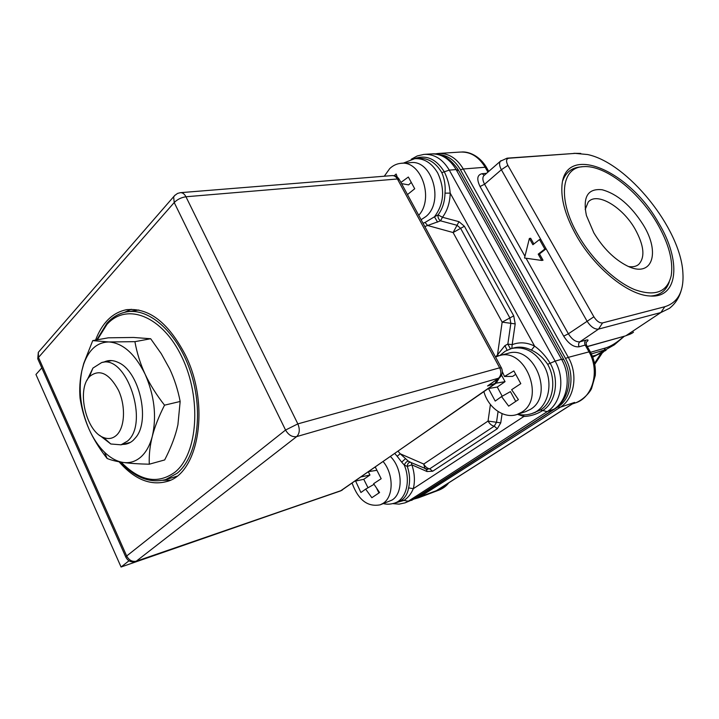 <?xml version="1.0" encoding="UTF-8"?>
<svg xmlns="http://www.w3.org/2000/svg" width="719" height="719" viewBox="0 0 719 719"><rect width="100%" height="100%" fill="white"/><g stroke="black" fill="none" stroke-linecap="round" stroke-linejoin="round"><path stroke-width="1.08" d="M439.273 488.884L440.531 488.084M417.667 497.027L557.692 407.071C571.389 398.829 575.335 375.336 565.502 358.43L460.448 169.729C454.911 160.328 447.703 155.268 438.824 154.54M600.895 353.505L594.541 363.32M592.744 357.172L595.943 355.572M603.412 352.103L594.685 355.968L614.269 344.877L624.389 336.204M633.502 332.133C632.369 333.257 629.916 334.407 626.15 335.575L660.869 312.54L664.805 306.725C678.098 302.537 684.12 291.123 682.87 272.501C680.489 228.354 627.588 162.862 587.603 154.54L575.191 153.381L508.863 158.216C506.167 158.827 505.843 161.218 507.893 165.379L593.876 316.791C596.671 321.15 599.565 323.191 602.567 322.912L664.805 306.725M658.352 222.495C628.64 169.199 563.265 142.002 561.863 187.353C561.296 201.221 566.141 217.309 576.404 235.625C594.487 267.81 627.867 294.925 649.563 295.949C678.853 298.852 681.441 259.999 658.352 222.495M602.567 322.912L598.567 329.095L579.954 341.786C575.91 342.226 572.045 339.557 568.378 333.796L593.876 316.791M507.893 165.379L501.359 169.729C499.381 166.017 499.049 163.195 500.37 161.263L507.084 158.171L508.863 158.216M541.758 260.449L543.025 260.224L539.475 253.924L546.107 248.81L540.76 239.355L539.484 239.562L532.896 244.73L529.373 238.465L524.519 258.022L541.758 260.449L538.207 254.149L544.831 249.026L539.484 239.562M533.866 243.966L530.649 238.268L529.373 238.465M681.019 291.051C678.88 298.232 675.006 303.993 669.407 308.352L660.869 312.54L598.567 329.095C594.541 329.482 590.65 326.768 586.911 320.926L546.107 248.81L544.831 249.026M539.475 253.924L538.207 254.149M590.533 352.292L605.389 348.014C610.916 346.405 617.118 342.514 623.993 336.312M562.86 180.46C566.024 172.084 572.009 167.572 580.799 166.916L582.022 166.799M669.227 282.037C666.261 290.647 660.123 295.311 650.83 296.021M656.815 222.746C668.535 242.923 673.352 260.467 671.276 275.359C667.412 292.103 655.207 296.857 634.67 289.622C615.176 281.65 592.222 259.694 578.247 235.329C557.225 199.531 561.117 167.114 583.486 166.655C604.76 164.795 638.346 191.02 656.815 222.746M593.84 232.83C603.16 248.235 614.242 259.244 627.085 265.85C652.214 278.577 660.761 253.007 643.28 224.912C631.039 205.652 617.324 193.932 602.145 189.753C587.863 188.243 582.624 196.826 586.407 215.484L593.84 232.83M628.631 266.551C632.747 267.18 636.063 266.506 638.58 264.538C645.32 257.42 644.143 245.583 635.057 229.028C622.447 206.721 596.626 191.497 588.178 202.138L585.194 209.481M410.756 462.371L408.311 461.14L400.195 453.77L423.743 464.061C425.297 466.829 427.284 468.42 429.692 468.842L426.133 469.13M405.399 458.758L401.687 462.137L397.158 456.268L400.204 453.77L398.092 451.262M425.855 469.031L424.947 468.617L423.743 464.061L488.048 421.073L496.514 422.269L494.232 426.187C491.787 425.675 489.729 423.976 488.048 421.073L490.421 404.482M410.297 462.227L427.544 469.435L426.43 469.264L427.023 471.529L411.87 464.842L411.268 462.596M498.438 355.914L497.557 354.395L502.159 322.148L509.87 317.951L510.85 323.307L502.159 322.148L453.105 232.543L457.032 225.299L460.618 228.345L453.105 232.543L427.616 225.496L440.531 220.832L442.473 217.264L438.087 214.909C437.709 217.336 438.518 219.313 440.531 220.832L457.032 225.299L458.992 221.686L464.384 226.251L513.726 315.857L515.199 323.883L512.162 344.68L507.839 344.095L504.945 345.614L495.751 356.957M504.945 345.614L507.075 350.198M505.313 351.16L499.822 355.546M512.045 348.382L513.618 347.969C519.469 346.405 525.391 347.124 531.404 350.135L534.585 346.109L450.193 193.114C449.564 185.619 447.595 178.51 444.306 171.796L449.285 170.115L555.14 361.127L561.557 359.284L456.116 169.567C449.564 158.647 441.133 153.435 430.825 153.947L425.046 154.315M511.847 348.427L512.162 344.68C519.379 341.84 526.856 342.316 534.585 346.109C540.571 350.396 545.757 356.112 550.161 363.257L547.662 364.317C556.821 380.207 553.235 402.227 540.535 409.947L531.826 413.605C526.991 415.133 522.3 415.339 517.761 414.234M531.404 350.135C537.713 352.957 543.133 357.685 547.662 364.317M458.992 221.686L442.473 217.264C447.389 210.64 449.968 202.596 450.193 193.114L444.998 193.15C444.8 201.688 442.5 208.941 438.087 214.909L434.447 216.814L437.601 222.117M415.753 158.602L418.889 158.396C428.227 157.91 435.867 162.656 441.808 172.632C444.567 178.977 445.627 185.817 444.998 193.15M424.812 226.548L427.616 225.496L425.064 222.441L423.024 223.241M403.161 163.186L414.764 158.665C424.111 158.189 431.76 162.952 437.709 172.973C445.169 189.232 444.081 203.845 434.447 216.814L425.064 222.441M408.311 461.14C406.675 461.391 405.327 462.694 404.276 465.058L401.687 462.137M410.19 462.218L410.19 462.218C408.41 462.47 407.448 463.872 407.296 466.424L404.276 465.058C410.926 480.687 406.244 499.175 394.974 502.994C390.651 504.343 386.831 504.549 383.497 503.606M394.848 503.039L403.997 500.424C408.122 497.647 411.223 493.728 413.308 488.686L408.599 487.877C410.243 481.092 409.812 473.938 407.296 466.424L411.87 464.842C414.665 473.201 415.142 481.146 413.308 488.686L523.89 416.472C530.433 416.265 536.716 414.279 542.746 410.513C555.922 402.532 559.661 379.713 550.161 363.257L555.14 361.127C565.332 378.724 561.287 403.134 547.159 411.645L408.275 501.215L414.782 498.77L553.54 409.497C567.651 401.022 571.704 376.756 561.557 359.284L563.768 359.464C573.16 376.064 569.727 399.126 554.628 408.931L547.159 411.645L540.535 409.947M408.599 487.877C407.727 493.243 405.471 497.296 401.849 500.029L394.974 502.994M517.482 414.324L523.89 416.472L523.702 414.935M515.199 323.883L510.85 323.307L507.839 344.095L510.463 348.832M87.062 380.207L92.931 368.092L101.64 362.565C126.733 354.341 149.624 423.608 127.353 441.196L121.017 444.818L110.807 443.991L99.662 435.355M89.857 376.316C99.653 368.712 109.198 373.359 118.491 390.273C125.915 406.244 124.89 427.562 116.55 435.193C112.739 438.644 108.389 439.417 103.5 437.503C86.181 431.571 76.484 390.399 89.246 376.999L89.857 376.316M383.191 461.625C393.922 474.378 393.697 497.072 382.939 503.426L380.234 504.81C367.67 507.219 358.305 500.02 352.13 483.204M390.48 456.556C402.712 468.563 403.467 493.405 391.963 500.1L380.234 504.81M374.743 467.494L375.336 467.161L381.169 478.719L373.628 483.689L379.569 492.551L371.858 497.71L365.656 489.118L360.92 492.506L355.51 480.858M374.015 484.345L365.656 489.118M376.855 488.767L378.958 492.955M368.389 471.907L369.952 475.025L361.244 476.877M355.249 481.119L363.769 479.303L368.011 487.77M363.769 479.303L369.952 475.025M368.874 471.574L376.738 470.334M384.297 176.218L389.743 168.57C392.969 165.532 396.609 163.788 400.672 163.357C420.948 159.924 434.447 198.462 418.728 215.314M401.544 163.303L410.216 162.692C432.02 158.989 444.513 202.039 425.792 216.626L421.109 219.717M394.174 175.706L396.16 174.025L397.239 177.09M400.914 182.446L408.347 177.036L414.719 188.755L407.484 194.57M401.544 183.606L408.626 184.882L411.133 182.563M495.544 357.055L498.797 355.815C524.753 346.54 545.91 398.29 521.599 412.248L517.141 414.432C504.289 419.177 488.237 407.898 483.896 391.639M499.354 355.662L507.839 353.406C533.741 344.176 554.753 395.441 530.496 409.327L525.652 411.636M502.338 371.624L504.486 376.486L513.86 370.914L520.799 383.658L511.64 389.707L518.408 399.629L508.666 406.145L501.565 396.573L495.211 401.076L488.489 388.548L488.857 388.188M515.73 401.4L510.436 391.621L501.565 396.573M501.538 375.165L505.053 381.663L496.128 383.164M488.489 388.548L497.26 387.047L502.204 396.214M497.26 387.047L505.053 381.663M504.486 376.486L512.683 376.388L515.568 374.392M131.298 309.287L124.477 312.343M162.8 480.319L170.277 480.148M119.066 461.796C134.273 479.178 150.055 485.783 166.413 481.622C198.705 474.27 210.568 405.21 185.376 354.979C168.165 322.148 148.357 307.103 125.942 309.817C112.218 312.882 102.08 322.984 95.546 340.114M498.725 378.338L487.536 385.968L498.114 378.589C501.134 375.902 501.646 372.307 499.669 367.813L501.485 368.011C503.093 371.885 502.347 375.21 499.247 377.978L296.677 436.604C292.238 437.287 288.526 435.103 285.56 430.043L297.846 423.886C300.066 429.324 299.67 433.557 296.677 436.604L135.819 561.539L340.411 490.987L495.589 383.515M40.093 350.279L38.323 352.319L38.484 357.46L174.214 202.533L285.56 430.043L126.679 555.994L38.484 357.46L37.756 358.772L38.179 359.716M281.92 511.155L121.062 567.012L35.95 374.482L41.81 367.903M128.971 560.802L121.062 567.012M499.31 377.933L496.272 383.038L487.536 385.968M125.96 557.45L126.679 555.994C129.078 560.344 132.377 562.051 136.574 561.117L341.192 490.583L494.708 383.874L497.323 379.317M135.819 561.539C131.244 562.68 127.883 561.162 125.744 556.955L37.756 358.772L38.323 352.319L174.708 195.487L177.548 193.42L180.379 192.674C182.59 192.548 184.45 193.914 185.951 196.763C181.305 197.455 177.395 199.37 174.214 202.533L173.647 196.916L175.103 195.083M501.269 367.616L399.602 180.029L397.4 178.977L185.951 196.763L297.846 423.886L499.669 367.813L397.4 178.977C396.007 176.586 394.21 175.463 392.008 175.598L180.613 192.656M176.775 476.221L173.647 477.263M138.866 310.024L127.703 311.722M92.733 340.617L108.353 337.813L133.5 337.463L150.675 338.739L161.263 353.694L169.72 368.973C174.411 378.976 177.899 389.815 180.163 401.472L177.917 424.713L176.658 429.98C174.124 439.336 170.133 449.321 164.669 459.944L149.273 464.204C138.776 463.98 130.139 463.404 123.344 462.47C116.658 461.526 111.256 460.196 107.149 458.479L107.086 458.452C99.456 448.665 93.452 438.932 89.075 429.252C84.77 419.545 81.768 409.228 80.07 398.299C79.279 389.195 79.872 380 81.858 370.716L83.71 363.499L92.733 340.617L108.875 341.956C97.308 342.208 88.922 349.542 83.737 363.94L81.858 370.716C78.2 389.851 80.609 409.363 89.075 429.252C93.29 438.581 98.44 446.238 104.534 452.224L107.149 458.479M149.273 464.204C148.905 455.073 149.929 445.753 152.32 436.244C156.823 416.256 154.414 395.567 145.094 374.159C134.92 353.766 122.841 343.035 108.875 341.956L134.911 341.669C136.97 353.092 140.367 363.922 145.094 374.159C149.885 384.386 156.365 394.731 164.534 405.174C158.854 416.382 154.783 426.735 152.32 436.244C149.929 445.34 146.137 452.233 140.951 456.925C135.72 461.481 129.851 463.333 123.344 462.47C116.873 461.499 110.6 458.084 104.534 452.224M122.643 444.396C126.598 444.486 130.157 443.093 133.321 440.217L135.891 437.35C150.604 420.031 139.046 370.977 118.249 362.466C113.09 360.021 108.281 359.913 103.842 362.133M180.163 401.472L164.534 405.174M150.675 338.739L134.911 341.669M448.719 482.853C446.49 485.882 443.362 488.255 439.318 489.981L447.739 483.483M419.096 496.2L421.64 496.2L436.343 490.682L574.634 402.406L560.254 407.242L418.422 497.827L439.318 489.981M565.502 358.43L568.307 357.352C578.409 374.689 574.337 398.793 560.254 407.242L557.692 407.071M592.357 356.193L597.21 354.773L606.054 350.315M605.389 348.014L604.131 350.18L591.342 353.901M460.448 169.729L463.306 168.992L568.307 357.352L590.137 351.573C594.218 359.114 595.934 367.085 595.278 375.48L591.566 388.503C589.957 392.322 583.109 400.061 575.434 402.91C592.923 397.598 600.212 370.653 588.798 351.474L585.203 345.084L586.56 345.21L589.993 351.312M574.966 403.071L572.306 403.961M435.04 153.938L438.078 153.48C448.377 152.976 456.781 158.144 463.306 168.992L485.163 167.248C478.719 156.625 470.37 151.574 460.133 152.077L439.183 153.408M575.191 153.381L507.461 158.144M587.279 346.504L625.386 335.926M524.951 256.288L484.588 184.244L480.04 186.5L563.696 336.15C568.594 343.844 573.735 347.385 579.137 346.783L585.203 345.084C584.277 343.053 584.547 341.399 586.03 340.123C588.69 339.494 588.717 340.249 586.12 342.397M586.03 340.123L579.954 341.786C578.471 343.062 578.202 344.734 579.137 346.783M486.556 173.315L482.036 173.71C477.164 174.87 476.499 179.13 480.04 186.5M487.913 172.138L485.163 167.248L486.826 168.012L488.74 171.419M484.273 175.274L482.036 173.71M540.76 239.355L501.359 169.729L484.588 184.244C482.647 180.568 482.35 177.764 483.698 175.813L501.089 160.625M563.696 336.15L568.378 333.796L526.047 258.238M394.821 453.536L397.158 456.268M502.096 413.659L500.748 422.862L497.314 428.74L432.667 471.224L427.023 471.529M432.667 471.224L429.692 468.842L494.232 426.187L497.314 428.74M500.748 422.862L496.514 422.269L498.069 411.529M441.808 172.632L444.306 171.796C436.109 158.791 426.079 154.432 414.207 158.728M513.726 315.857L509.87 317.951L460.618 228.345L464.384 226.251M415.447 498.456L405.058 502.851L408.275 501.215L401.849 500.029M499.876 355.528L505.169 351.249L511.407 348.544C524.331 345.92 535.134 351.546 543.807 365.432C554.367 383.551 547.833 408.814 531.826 413.605M563.525 359.024L458.848 170.843L456.116 169.567L449.285 170.115C442.715 159.115 434.267 153.875 423.94 154.387L417.254 155.942L411.205 159.285M411.565 500.406L554.16 409.228M120.477 462.038C134.875 477.65 149.956 483.501 165.712 479.582L177.216 473.21C197.078 457.005 203.765 412.697 190.966 373.062C178.348 333.328 149.372 307.211 126.229 311.965C118.815 313.448 112.362 317.232 106.879 323.316L96.768 339.889M121.125 462.146C139.863 481.245 157.856 484.552 175.13 472.05C197.86 453.815 201.841 398.335 181.97 357.181C162.413 315.749 126.598 302.124 106.924 324.458L97.326 339.79M572.657 403.745L439.147 488.965M418.422 497.827L414.836 498.833M594.685 355.968L592.519 356.606M594.739 364.317L602.468 352.661M573.834 153.318L580.736 153.426M587.351 346.621L625.449 335.908L631.803 333.31M586.407 344.94L586.066 342.379M486.529 167.482C479.573 155.681 468.635 151.412 461.643 151.997M637.106 265.5L638.58 264.538M505.205 351.223L499.786 355.546M534.801 412.616L535.313 412.445M432.317 153.866C441.799 153.183 450.471 158.54 458.354 169.945M405.058 502.851L399.117 504.136L392.88 503.642M121.017 444.818L130.382 442.41M102.26 362.439L111.706 360.587M103.5 437.503L110.807 443.991M89.246 376.999L92.931 368.092M517.141 414.432L526.047 411.502M127.461 309.574L125.942 309.817M342.271 490.07L340.411 490.987M399.207 179.274C397.481 176.658 395.082 175.436 392.008 175.598M165.712 479.582L174.528 477.003"/></g></svg>
